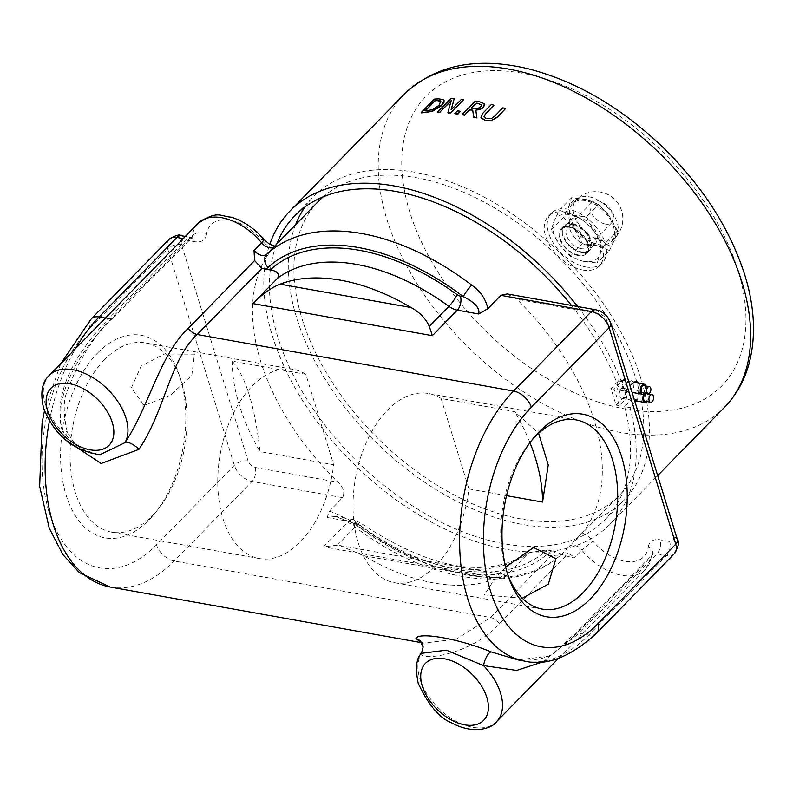 <?xml version="1.0" encoding="UTF-8"?>
<svg xmlns="http://www.w3.org/2000/svg" width="793" height="793" viewBox="0 0 793 793"><rect width="100%" height="100%" fill="white"/><g stroke="black" fill="none" stroke-linecap="round" stroke-linejoin="round"><path stroke-width="0.59" stroke-dasharray="3.96 2.97" d="M621.058 389.155A5.085 3.013 -79.9 0 1 623.219 388.273A5.085 3.013 -79.9 0 1 625.419 392.02A5.085 3.013 -79.9 0 1 623.595 397.412A5.085 3.013 -79.9 0 1 621.434 398.294A5.085 3.013 -79.9 0 1 619.234 394.537A5.085 3.013 -79.9 0 1 621.058 389.155A5.085 3.013 -79.9 0 1 618.887 390.037A5.085 3.013 -79.9 0 1 616.696 386.28A5.085 3.013 -79.9 0 1 618.51 380.898A5.085 3.013 -79.9 0 1 620.681 380.016A5.085 3.013 -79.9 0 1 622.872 383.762A5.085 3.013 -79.9 0 1 621.058 389.155M647.157 401.605A5.085 3.013 100.1 0 0 648.505 394.071M648.357 393.764A5.085 3.013 100.1 0 0 646.771 392.476A5.085 3.013 100.1 0 0 644.808 393.169A5.085 3.013 100.1 0 0 646.057 386.052M483.958 116.809L486.496 118.93L491.234 118.92L494.703 116.512L502.881 107.789M502.97 108.066A223.913 136.198 44.4 0 1 505.597 108.899M481.044 117.77L483.215 113.181L491.442 104.775A223.913 136.198 44.4 0 1 494.019 105.459M451.088 109.9L461.526 99.234M461.615 99.512A223.913 136.198 44.4 0 1 463.895 99.74M447.966 112.943L451.207 100.523M437.696 112.348L450.801 98.6M450.88 98.877A223.913 136.198 44.4 0 1 454.28 98.996M425.375 110.802L425.068 111.109A223.913 136.198 44.4 0 1 426.842 110.99L432.572 109.89L439.253 105.548L440.839 101.236M421.242 112.854L434.346 99.095M434.425 99.383A223.913 136.198 44.4 0 1 438.39 99.075L443.654 99.908L444.09 100.552M471.439 108.403A223.913 136.198 44.4 0 1 473.639 108.829L477.673 108.562M477.763 108.839L480.915 106.956L481.46 104.904M462.22 114.816L475.404 101.345A223.913 136.198 44.4 0 1 480.271 102.247L484.751 104.527M473.639 117.126L472.767 110.177M454.924 113.716L457.452 111.139A223.913 136.198 44.4 0 1 460.436 111.555M635.143 402.348L630.009 407.602A223.913 136.198 44.4 0 1 610.025 524.262A223.913 136.198 44.4 0 1 505.894 549.281A223.913 136.198 44.4 0 1 321.69 427.883A223.913 136.198 44.4 0 1 269.769 244.373M577.661 306.524A223.913 136.198 44.4 0 1 624.924 391.088L630.068 385.834M639.584 383.396L637.542 399.9L636.482 400.98M104.587 359.586A96.112 56.898 100.1 0 0 70.19 461.308A96.112 56.898 100.1 0 0 111.664 532.162A96.112 56.898 100.1 0 0 158.243 509.096A96.112 56.898 100.1 0 0 181.181 380.709A96.112 56.898 100.1 0 0 145.476 342.943A96.112 56.898 100.1 0 0 104.587 359.586M97.509 353.113A102.892 60.912 -79.9 0 1 179.515 375.733A102.892 60.912 -79.9 0 1 154.952 513.19A102.892 60.912 -79.9 0 1 67.544 499.431A102.892 60.912 -79.9 0 1 97.509 353.113M191.847 375.178L194.404 354.164L164.528 354.015L141.134 366.108L131.311 387.955L144.217 405.441L170.842 395.023L191.847 375.178M305.83 374.316A96.112 56.898 100.1 0 0 293.182 369.34A96.112 56.898 100.1 0 0 252.283 385.973A96.112 56.898 100.1 0 0 217.887 487.705A96.112 56.898 100.1 0 0 259.37 558.55A96.112 56.898 100.1 0 0 333.655 464.748L260.005 451.584C254.989 406.442 245.711 376.298 232.18 361.152L305.83 374.316L333.655 464.748M507.461 573.765A96.112 56.898 -79.9 0 1 506.608 571.347A96.112 56.898 -79.9 0 1 529.555 442.96A96.112 56.898 -79.9 0 1 531.191 440.987M506.529 495.645L468.911 488.914A96.112 56.898 -79.9 0 1 394.617 582.726A96.112 56.898 -79.9 0 1 353.143 511.872A96.112 56.898 -79.9 0 1 387.539 410.15A96.112 56.898 -79.9 0 1 428.428 393.506A96.112 56.898 -79.9 0 1 441.086 398.482L514.746 411.646L538.616 433.295M522.309 598.219L484.424 594.919L495.942 576.878L505.656 567.173M507.213 293.935L516.808 299.209A210.343 127.941 -135.6 0 1 582.211 532.856L569.374 546.258A10.18 6.195 -135.6 0 1 581.943 550.253A10.18 1.269 139.9 0 1 593.005 541.232A40.711 24.761 -135.6 0 0 627.273 561.603A40.711 24.761 -135.6 0 0 648.327 546.952A10.18 7.365 -172.1 0 1 652.758 554.129A10.18 7.365 -172.1 0 1 651.083 557.4A50.891 30.957 44.4 0 1 645.403 569.602A50.891 30.957 44.4 0 1 581.943 550.253L574.4 557.955L560.859 554.634L561.622 554.168A10.18 8.079 -132.8 0 1 549.043 552.483A200.163 121.745 44.4 0 1 353.817 523.291L335.469 516.451L327.113 517.492L329.591 510.96L356.681 523.271A10.18 1.616 -52.7 0 1 353.301 525.61A10.18 1.616 -52.7 0 1 353.817 523.291L356.701 523.796A10.18 6.027 100.1 0 0 352.835 519.554A10.18 6.027 100.1 0 0 348.504 521.318L327.113 517.492M423.135 647.019A10.18 10.012 -5.9 0 1 420.885 654.403C426.019 660.956 473.342 652.926 499.481 623.754L565.766 556.042L555.328 551.422L551.73 550.848A20.36 12.381 -135.6 0 0 549.043 552.483M420.895 642.389L423.819 643.083L456.213 639.198L490.599 617.539L555.328 551.422M496.596 721.63A50.891 30.957 -135.6 0 1 455.321 720.768A50.891 30.957 -135.6 0 1 419.854 678.818A50.891 30.957 -135.6 0 1 420.885 654.403L421.42 653.333M543.383 661.689L573.24 636.938A10.18 6.195 44.4 0 1 574.37 634.499A10.18 6.195 44.4 0 1 574.38 634.489A10.18 6.195 44.4 0 1 579.108 633.359L550.253 656.009L517.928 659.895C556.23 661.937 556.101 648.059 574.38 634.489L652.223 554.961A10.18 6.195 -135.6 0 0 651.083 557.4L573.24 636.938M318.528 201.244A210.343 127.941 -135.6 0 0 331.643 381.354A210.343 127.941 -135.6 0 0 521.338 519.028A210.343 127.941 -135.6 0 0 619.164 495.526A210.343 127.941 -135.6 0 0 562.108 260.699A210.343 127.941 -135.6 0 0 323.237 196.823M274.12 246.742L272.594 248.586A210.343 127.941 -135.6 0 0 337.996 482.243C343.478 487.507 345.014 492.641 342.606 497.657L329.591 510.96M621.682 381.463L626.103 379.718L626.767 397.977L619.234 405.669A210.343 127.941 -135.6 0 0 614.149 389.155L621.682 381.463L618.51 380.898A10.18 6.027 -79.9 0 1 622.842 379.133A10.18 6.027 -79.9 0 1 627.233 386.637A10.18 6.027 -79.9 0 1 623.595 397.412L616.062 405.104L610.977 388.59L618.51 380.898M98.56 454.627L78.22 447.777L62.32 431.451A10.18 2.825 -19.2 0 1 67.266 432.195A10.18 2.825 -19.2 0 1 63.688 435.942L65.452 439.847M49.275 375.416A50.891 30.957 -135.6 0 0 45.27 403.806A50.891 30.957 -135.6 0 0 62.32 431.451C52.179 388.312 87.904 342.635 114.559 315.118A10.18 6.195 44.4 0 1 113.429 317.567A10.18 6.195 44.4 0 1 113.419 317.567A10.18 6.195 44.4 0 1 108.691 318.697C83.979 344.37 48.195 390.067 63.688 435.942M356.701 523.796A6.79 4.124 44.4 0 1 360.062 525.323A10.18 1.893 126.1 0 0 360.409 522.874A10.18 1.893 126.1 0 0 356.919 525.135L337.322 545.158L339.751 545.485L363.66 555.685A186.593 113.498 -135.6 0 0 494.614 579.088L505.656 575.133L503.119 578.91L528.881 552.711L546.774 549.965L551.73 550.848M578.077 254.88A16.96 10.319 -135.6 0 0 585.968 252.987A16.96 10.319 -135.6 0 0 581.061 233.747A16.96 10.319 -135.6 0 0 561.722 229.256A16.96 10.319 -135.6 0 0 562.782 243.778A16.96 10.319 -135.6 0 0 578.077 254.88M337.322 545.158L323.544 546.813L348.504 521.318A16.96 10.319 -135.6 0 1 356.919 525.135A186.593 113.498 44.4 0 0 528.079 553.405M646.553 393.715A3.826 2.27 -79.9 0 1 648.109 397.888A3.826 2.27 -79.9 0 1 645.205 401.258M643.975 385.676A3.608 2.141 -79.9 0 1 645.443 389.611A3.608 2.141 -79.9 0 1 642.697 392.783M619.234 405.669L616.062 405.104M614.149 389.155L610.977 388.59M634.004 382.186L631.486 380.68L627.075 382.424L619.541 390.126L624.924 391.088M630.009 407.602L624.616 406.64L632.15 398.938L634.192 382.434M624.616 406.64A217.133 132.064 44.4 0 1 605.168 519.514A217.133 132.064 44.4 0 1 504.199 543.78A217.133 132.064 44.4 0 1 323.494 423.343A217.133 132.064 44.4 0 1 276.777 243.897M305.067 206.914A217.133 132.064 44.4 0 1 313.681 196.505A217.133 132.064 44.4 0 1 561.226 254.008A217.133 132.064 44.4 0 1 624.012 500.274A217.133 132.064 44.4 0 1 523.033 524.54A217.133 132.064 44.4 0 1 342.328 404.093A217.133 132.064 44.4 0 1 295.611 224.657M571.456 305.414A217.133 132.064 44.4 0 1 619.541 390.126M587.494 245.255A16.96 10.319 44.4 0 1 572.199 234.153A16.96 10.319 44.4 0 1 571.138 219.631A16.96 10.319 44.4 0 1 590.478 224.122A16.96 10.319 44.4 0 1 595.384 243.362A16.96 10.319 44.4 0 1 587.494 245.255M441.086 398.482L468.911 488.914M529.952 442.643A186.593 113.498 -135.6 0 0 514.746 411.646M232.18 361.152A186.593 113.498 -135.6 0 0 260.005 451.584M580.417 248.477A14.205 8.644 44.4 0 1 568.194 238.921A14.205 8.644 44.4 0 1 567.59 227.194A14.205 8.644 44.4 0 1 575.064 225.797A14.205 8.644 44.4 0 1 587.276 235.352A14.205 8.644 44.4 0 1 587.891 247.079A14.205 8.644 44.4 0 1 580.417 248.477M573.656 224.498A16.96 10.319 -135.6 0 0 566.559 241.825A16.96 10.319 -135.6 0 0 590.359 247.793A16.96 10.319 -135.6 0 0 573.656 224.498M604.514 223.864A14.205 8.644 -135.6 0 0 611.988 222.456A14.205 8.644 -135.6 0 0 607.884 206.349A14.205 8.644 -135.6 0 0 591.677 202.582A14.205 8.644 -135.6 0 0 592.292 214.308A14.205 8.644 -135.6 0 0 604.514 223.864M582.29 261.056A28.835 17.545 -135.6 0 0 599.805 254.622A28.835 17.545 -135.6 0 0 594.363 231.606A28.835 17.545 -135.6 0 0 571.416 215.022A28.835 17.545 -135.6 0 0 553.91 221.465A28.835 17.545 -135.6 0 0 559.343 244.472A28.835 17.545 -135.6 0 0 582.29 261.056L570.236 256.218L559.343 244.472L551.313 229.821L553.91 221.465L559.362 210.185L571.416 215.022L586.334 216.945L594.363 231.606L605.257 243.342L599.805 254.622L597.208 262.979L582.29 261.056M609.42 250.499L614.872 239.218A28.835 17.545 44.4 0 1 597.367 245.661L609.42 250.499L597.208 262.979M574.41 229.078L582.449 243.738L597.367 245.661A28.835 17.545 44.4 0 1 574.41 229.078A28.835 17.545 44.4 0 1 568.977 206.061L563.526 217.341L574.41 229.078M617.469 230.862L609.44 216.211A28.835 17.545 44.4 0 1 614.872 239.218L617.469 230.862L605.257 243.342M598.546 204.465L586.493 199.628A28.835 17.545 44.4 0 1 609.44 216.211L598.546 204.465L586.334 216.945M586.493 199.628L571.575 197.705L568.977 206.061A28.835 17.545 44.4 0 1 586.493 199.628M551.313 229.821L563.526 217.341M559.362 210.185L571.575 197.705M570.236 256.218L582.449 243.738M613.911 228.156A27.14 16.504 -135.6 0 0 595.394 204.604A27.14 16.504 -135.6 0 0 572.526 203.662A27.14 16.504 -135.6 0 0 580.377 234.441A27.14 16.504 -135.6 0 0 611.324 241.627A27.14 16.504 -135.6 0 0 613.911 228.156M581.299 252.491A17.813 10.834 -135.6 0 0 589.586 250.499A17.813 10.834 -135.6 0 0 584.431 230.297A17.813 10.834 -135.6 0 0 564.13 225.579A17.813 10.834 -135.6 0 0 565.24 240.834A17.813 10.834 -135.6 0 0 581.299 252.491M578.285 255.564A17.813 10.834 44.4 0 1 562.227 243.907A17.813 10.834 44.4 0 1 561.117 228.662A17.813 10.834 44.4 0 1 581.418 233.38A17.813 10.834 44.4 0 1 586.572 253.582A17.813 10.834 44.4 0 1 578.285 255.564M585.749 266.944A35.626 21.669 -135.6 0 0 602.313 262.959A35.626 21.669 -135.6 0 0 592.014 222.555A35.626 21.669 -135.6 0 0 551.403 213.119A35.626 21.669 -135.6 0 0 553.623 243.62A35.626 21.669 -135.6 0 0 585.749 266.944M582.736 270.016A35.626 21.669 -135.6 0 0 599.3 266.042A35.626 21.669 -135.6 0 0 589.001 225.638A35.626 21.669 -135.6 0 0 548.389 216.202A35.626 21.669 -135.6 0 0 550.61 246.702A35.626 21.669 -135.6 0 0 582.736 270.016M724.435 407.374A223.913 136.198 44.4 0 1 620.304 432.393A223.913 136.198 44.4 0 1 418.367 285.837A223.913 136.198 44.4 0 1 404.41 94.109M342.606 497.657L252.025 481.47A16.96 10.319 44.4 0 1 234.341 465.303L167.739 248.814L89.887 328.342A133.422 78.993 100.1 0 0 49.107 512.268A133.422 78.993 100.1 0 0 156.489 544.831L234.341 465.303A10.18 5.382 162.9 0 1 248.06 460.971A6.79 4.124 -135.6 0 0 255.138 467.434L337.996 482.243M674.427 553.643A16.96 10.319 44.4 0 1 666.536 555.536L656.961 553.821A10.18 6.195 -135.6 0 0 652.223 554.961L645.403 569.602L558.668 658.22M648.327 546.952A20.36 12.381 44.4 0 1 660.063 539.795L669.649 541.51A6.79 4.124 -135.6 0 0 673.336 536.96L606.734 320.481A6.79 4.124 -135.6 0 0 599.657 314.008L516.808 299.209M524.698 661.114A150.392 89.034 100.1 0 0 588.684 635.074L579.108 633.359L656.961 553.821A10.18 6.027 100.1 0 0 660.063 539.795M582.211 532.856A20.36 12.381 44.4 0 1 593.005 541.232M595.801 309.766A10.18 6.027 -79.9 0 1 599.657 314.008M610.818 323.257A10.18 5.382 -17.1 0 0 606.734 320.481M677.41 539.746A10.18 5.382 -17.1 0 0 673.336 536.96M596.574 633.171A16.96 10.319 -135.6 0 1 588.684 635.074L666.536 555.536A10.18 6.027 100.1 0 0 669.649 541.51M499.481 623.754A10.18 6.195 -135.6 0 0 490.599 617.539L174.182 560.998A16.96 10.319 44.4 0 1 156.489 544.831M356.681 523.271A210.343 127.941 -135.6 0 0 466.71 574.836A210.343 127.941 -135.6 0 0 561.84 553.95L569.374 546.258M335.459 516.451C336.034 515.391 341.981 518.444 353.301 525.61C426.555 582.488 516.639 597.248 561.622 554.168A10.18 8.079 -132.8 0 0 561.84 553.95A10.18 6.195 44.4 0 1 574.4 557.955M183.223 238.574L186.543 239.169A10.18 6.195 -135.6 0 0 191.272 238.029A10.18 6.195 -135.6 0 0 192.412 235.59A50.891 30.957 44.4 0 1 198.091 223.388M263.93 239.436A10.18 1.269 -40.1 0 0 261.789 240.22A40.711 24.761 -135.6 0 0 227.532 219.839A40.711 24.761 -135.6 0 0 206.467 234.5A10.18 7.365 7.9 0 0 192.412 235.59L114.559 315.118M206.467 234.5A20.36 12.381 44.4 0 1 194.731 241.647L185.156 239.942A6.79 4.124 -135.6 0 0 181.468 244.482L248.06 460.971M105.38 318.112L108.691 318.697L186.543 239.169A10.18 6.027 -79.9 0 1 190.875 237.404A10.18 6.027 -79.9 0 1 194.731 241.647M272.594 248.586A20.36 12.381 44.4 0 1 261.789 240.22M110.187 587.038A150.392 89.034 -79.9 0 0 174.182 560.998L252.025 481.47A10.18 6.027 100.1 0 0 255.138 467.434M169.078 239.347A16.96 10.319 44.4 0 0 167.739 248.814A10.18 5.382 162.9 0 1 181.468 244.482M181.29 235.69A10.18 6.027 -79.9 0 1 185.156 239.942M360.062 525.323A196.773 119.684 -135.6 0 0 546.774 549.965M503.119 578.91L323.544 546.813M738.025 270.463A206.953 125.879 -135.6 0 0 447.014 81.045A206.953 125.879 -135.6 0 0 536.474 371.848A206.953 125.879 -135.6 0 0 738.025 270.463M363.66 555.685L494.614 579.088M91.225 318.885A16.96 10.319 -135.6 0 0 89.887 328.342M49.414 421.093A150.392 89.034 -79.9 0 1 75.603 348.524M626.767 397.977L623.595 397.412M632.467 383.386L627.075 382.424M637.542 399.9L632.15 398.938M617.678 224.31A27.14 16.504 44.4 0 1 615.09 237.781A27.14 16.504 44.4 0 1 592.222 236.829A27.14 16.504 44.4 0 1 573.706 213.287A27.14 16.504 44.4 0 1 576.293 199.806A27.14 16.504 44.4 0 1 599.161 200.758A27.14 16.504 44.4 0 1 617.678 224.31M623.219 388.273L646.771 392.476M620.681 380.016L633.736 382.345M610.025 524.262L657.675 475.582M181.181 380.709L179.515 375.733M158.243 509.096L154.952 513.19M293.182 369.34L145.476 342.943M259.37 558.55L111.664 532.162M506.608 571.347L508.283 576.323M529.555 442.96L532.846 438.876M576.134 419.903L428.428 393.506M542.323 609.113L394.617 582.726M420.587 642.161L423.819 643.083L421.123 642.598M575.282 540.35L619.164 495.526M113.429 317.567L192.124 237.474L185.344 236.413M113.419 317.567C94.496 334.606 79.072 359.16 67.137 391.246C63.232 400.515 63.271 414.164 67.266 432.195L74.859 443.832C89.064 455.767 98.788 454.468 99.71 454.696M335.469 516.451L352.835 519.554L360.409 522.874C430.857 569.701 487.011 579.653 528.881 552.711M339.751 545.485L505.656 575.133M60.704 363.739L44.487 410.814M621.434 398.294L634.618 400.643M618.887 390.037L632.08 392.386M626.103 379.718L622.842 379.133M636.868 381.641L631.486 380.68M605.168 519.514L624.012 500.274M294.837 215.746L313.681 196.505M585.968 252.987L595.384 243.362M561.722 229.256L571.138 219.631M591.677 202.582L567.59 227.194M611.988 222.456L587.891 247.079M611.324 241.627L615.09 237.781A27.14 27.14 0 0 0 614.684 199.4A27.14 27.14 0 0 0 576.293 199.806L572.526 203.662M586.572 253.582L589.586 250.499M561.117 228.662L564.13 225.579M599.3 266.042L602.313 262.959M548.389 216.202L551.403 213.119"/><path stroke-width="1.19" d="M647.147 401.615A5.085 3.013 100.1 0 0 647.157 401.605A5.085 3.013 100.1 0 1 644.987 402.497A5.085 3.013 100.1 0 1 642.786 398.75A5.085 3.013 100.1 0 1 644.61 393.358A5.085 3.013 100.1 0 0 644.788 393.159A5.085 3.013 100.1 0 0 644.61 393.358A5.085 3.013 100.1 0 1 642.439 394.24A5.085 3.013 100.1 0 1 640.248 390.493A5.085 3.013 100.1 0 1 642.062 385.101A5.085 3.013 100.1 0 1 644.233 384.218A5.085 3.013 100.1 0 1 646.057 386.052M483.125 112.913L480.964 117.493L484.919 120.179L491.373 120.526L497.28 117.027L505.508 108.621A224.25 136.406 -135.6 0 0 502.881 107.789L494.614 116.234L491.154 118.643L486.416 118.653L483.879 116.531L485.703 113.587L493.93 105.182A224.25 136.406 -135.6 0 0 491.353 104.507L483.125 112.913M491.373 120.526L497.37 117.305L505.508 108.621M493.93 105.182L485.792 113.865L483.958 116.809M491.462 120.804L485.009 120.457L481.044 117.77M451.207 100.523L447.886 112.665A224.25 136.406 44.4 0 1 450.622 112.933L463.806 99.462A224.25 136.406 -135.6 0 0 461.526 99.234L451.088 109.9L454.201 98.719A224.25 136.406 -135.6 0 0 450.801 98.6L437.607 112.071A224.25 136.406 44.4 0 1 439.837 112.14L451.207 100.523M450.622 112.933L463.806 99.462M450.702 113.211A223.913 136.198 -135.6 0 0 447.966 112.943L447.886 112.665M451.068 101.038L439.837 112.14M439.927 112.418A223.913 136.198 -135.6 0 0 437.696 112.348L437.607 112.071M451.356 109.503L454.201 98.719M440.749 100.949L439.163 105.271L432.482 109.612L426.753 110.713A224.25 136.406 -135.6 0 0 424.979 110.832L435.129 100.453A224.25 136.406 44.4 0 1 436.903 100.344L440.749 100.949M440.839 101.236L436.993 100.622A223.913 136.198 -135.6 0 0 435.218 100.741L435.129 100.453M425.167 112.269L432.453 110.951L441.612 105.3L444.05 100.414L443.565 99.631L438.301 98.798A224.25 136.406 -135.6 0 0 434.346 99.095L421.152 112.566A224.25 136.406 44.4 0 1 425.167 112.269L425.246 112.547A223.913 136.198 -135.6 0 0 421.242 112.854L421.152 112.566M444.09 100.552L444.011 102.356L441.701 105.578L432.542 111.228L425.246 112.547M435.218 100.741L425.375 110.802M472.767 110.177L473.55 116.849A224.25 136.406 44.4 0 1 476.871 117.642L475.79 110.207C480.935 109.256 483.552 108.235 483.621 107.144L484.335 103.695L480.191 101.97A224.25 136.406 -135.6 0 0 475.324 101.068L462.141 114.539A224.25 136.406 44.4 0 1 464.639 114.985L469.882 109.622A224.25 136.406 44.4 0 1 472.767 110.177M484.751 104.527L484.335 103.695M481.599 105.112L480.836 106.678L477.673 108.562L473.56 108.552A224.25 136.406 -135.6 0 0 471.349 108.135L476.306 103.07A224.25 136.406 44.4 0 1 478.803 103.546L481.559 104.973M481.46 104.904L478.893 103.824A223.913 136.198 -135.6 0 0 476.395 103.338L471.647 108.185M484.424 103.972L483.71 107.422L475.79 110.207M475.869 110.475L476.871 117.642M476.96 117.919A223.913 136.198 -135.6 0 0 473.639 117.126L473.55 116.849M472.797 110.445A223.913 136.198 -135.6 0 0 469.971 109.9L469.882 109.622M469.971 109.9L464.639 114.985M464.728 115.263A223.913 136.198 -135.6 0 0 462.22 114.816L462.141 114.539M457.829 113.855L460.346 111.278A224.25 136.406 -135.6 0 0 457.363 110.861L454.845 113.439A224.25 136.406 44.4 0 1 457.829 113.855L457.908 114.133A223.913 136.198 -135.6 0 0 454.924 113.716L454.845 113.439M460.346 111.278L457.908 114.133M269.769 244.373A223.913 136.198 44.4 0 1 289.99 210.997A223.913 136.198 44.4 0 1 577.661 306.524M630.068 385.834L632.467 383.386L636.868 381.641L639.584 383.396M636.482 400.98L635.143 402.348M531.191 440.987A96.112 56.898 -79.9 0 1 535.245 436.537A96.112 56.898 -79.9 0 1 576.134 419.903A96.112 56.898 -79.9 0 1 615.239 524.52A96.112 56.898 -79.9 0 1 542.323 609.113A96.112 56.898 -79.9 0 1 507.461 573.765M538.933 431.997A102.892 60.912 100.1 0 0 532.846 438.876A102.892 60.912 100.1 0 0 508.283 576.323A102.892 60.912 100.1 0 0 591.429 597.753A102.892 60.912 100.1 0 0 621.474 456.272A102.892 60.912 100.1 0 0 538.933 431.997M538.616 433.295L548.25 464.906L542.561 502.078L506.529 495.645M505.656 567.173L533.55 547.457L555.913 558.758L548.3 584.163L522.309 598.219M471.746 285.113A210.343 127.941 -135.6 0 0 266.587 254.434A10.18 8.079 47.2 0 0 268.084 267.459A200.163 121.745 44.4 0 1 463.31 296.651A10.18 1.616 127.3 0 1 471.746 285.113C480.588 291.497 485.96 299.348 487.864 308.646L500.889 295.343L507.213 293.935L595.801 309.766C603.176 311.56 608.181 316.06 610.818 323.257A10.18 5.382 -17.1 0 1 609.163 327.697L675.765 544.176L597.912 623.714A133.422 78.993 -79.9 0 1 490.53 591.152A133.422 78.993 -79.9 0 1 531.31 407.225L609.163 327.697A16.96 10.319 44.4 0 0 591.469 311.53A10.18 6.027 -79.9 0 1 595.801 309.766M423.135 647.019A10.18 10.012 -5.9 0 0 423.135 646.979A10.18 10.012 -5.9 0 0 415.978 638.484L420.895 642.389M421.42 653.333L446.34 650.171L483.552 665.605A10.18 3.469 110.6 0 1 491.174 651.915C459.781 638.91 418.595 631.555 415.978 638.484M420.587 642.161L423.125 647.009L421.479 653.244C416.275 658.16 415.185 668.162 418.198 683.259C428.398 704.908 439.5 718.091 451.504 722.8C473.342 734.913 492.294 728.351 496.596 721.63A50.891 30.957 -135.6 0 0 483.552 665.605L516.659 670.422L543.383 661.689M500.889 295.343L591.469 311.53L513.616 391.058A150.392 89.034 100.1 0 0 459.791 550.243A150.392 89.034 100.1 0 0 524.698 661.114L517.928 659.895L491.174 651.915M323.237 196.823A210.343 127.941 -135.6 0 0 318.528 201.244L266.587 254.434A10.18 6.195 44.4 0 1 254.028 250.439L254.593 260.59L261.918 268.391L265.397 269.085A20.36 12.381 -135.6 0 0 268.084 267.459M254.593 260.59L188.318 328.302C159.363 355.403 149.57 405.729 124.987 442.653A10.18 3.727 -144.1 0 1 138.894 449.383C165.063 410.962 169.732 359.695 197.199 334.517L261.918 268.391M65.452 439.847L101.157 463.499L138.894 449.383M198.091 223.388A50.891 30.957 44.4 0 1 261.561 242.737A10.18 1.269 -40.1 0 0 263.93 239.436C254.533 228.463 243.61 221.029 231.179 217.143C220.127 216.449 217.936 209.768 198.091 223.388L49.275 375.416A50.891 30.957 -135.6 0 1 104.329 386.132A50.891 30.957 -135.6 0 1 124.987 442.653L99.928 454.706L98.56 454.627M460.426 296.136A6.79 4.124 44.4 0 1 457.065 294.609A10.18 1.893 -53.9 0 1 448.907 306.346A16.96 10.319 -135.6 0 0 457.313 310.162A10.18 6.027 -79.9 0 0 460.426 296.136L463.31 296.651C474.908 302.331 480.043 308.11 478.714 313.988L487.864 308.646M277.748 278.075A186.593 113.498 44.4 0 1 448.907 306.346L429.3 326.369C425.801 318.588 419.725 312.313 411.081 307.545A186.593 113.498 -135.6 0 0 280.127 284.152C271.612 287.462 262.503 293.935 252.789 303.57L277.748 278.075C279.572 273.674 277.114 270.968 270.354 269.967L265.397 269.085M429.3 326.369L432.354 335.667L457.313 310.162L478.714 313.988M650.3 395.34A3.826 2.27 100.1 0 0 648.932 399.394A3.826 2.27 100.1 0 0 650.587 402.22A3.826 2.27 100.1 0 0 653.491 398.849A3.826 2.27 100.1 0 0 651.935 394.676A3.826 2.27 100.1 0 0 650.3 395.34M650.587 402.22L645.205 401.258A3.826 2.27 -79.9 0 1 643.549 398.433A3.826 2.27 -79.9 0 1 644.917 394.379A3.826 2.27 -79.9 0 1 646.553 393.715L651.935 394.676M647.822 387.262A3.608 2.141 100.1 0 0 646.523 391.088A3.608 2.141 100.1 0 0 648.089 393.744A3.608 2.141 100.1 0 0 650.825 390.572A3.608 2.141 100.1 0 0 649.358 386.637A3.608 2.141 100.1 0 0 647.822 387.262M648.089 393.744L642.697 392.783A3.608 2.141 -79.9 0 1 641.14 390.126A3.608 2.141 -79.9 0 1 642.439 386.3A3.608 2.141 -79.9 0 1 643.975 385.676L649.358 386.637M295.611 224.657A217.133 132.064 44.4 0 1 305.067 206.914M276.777 243.897A217.133 132.064 44.4 0 1 294.837 215.746A217.133 132.064 44.4 0 1 571.456 305.414M542.561 502.078A186.593 113.498 -135.6 0 0 529.952 442.643M289.99 210.997L404.41 94.109A223.913 136.198 44.4 0 1 585.997 97.916A223.913 136.198 44.4 0 1 742.07 282.486A223.913 136.198 44.4 0 1 724.435 407.374L657.675 475.582M597.912 623.714A16.96 10.319 -135.6 0 1 596.574 633.171L674.427 553.643A16.96 10.319 44.4 0 0 675.765 544.176A10.18 5.382 -17.1 0 0 677.41 539.746L610.818 323.257M422.272 686.034A40.711 24.761 44.4 0 1 461.922 666.09A40.711 24.761 44.4 0 1 479.527 723.295A40.711 24.761 44.4 0 1 422.272 686.034M254.028 250.439L261.561 242.737A10.18 6.195 -135.6 0 0 274.12 246.742M75.603 348.524A150.392 89.034 -79.9 0 1 99.115 316.992A16.96 10.319 -135.6 0 0 91.225 318.885L169.078 239.347A16.96 10.319 44.4 0 1 176.958 237.454A10.18 6.027 -79.9 0 1 181.29 235.69L185.344 236.413M105.38 318.112L99.115 316.992L176.958 237.454L183.223 238.574M188.318 328.302A10.18 6.195 -135.6 0 0 197.199 334.517L513.616 391.058A16.96 10.319 44.4 0 1 531.31 407.225M47.689 411.022A40.711 24.761 44.4 0 1 87.339 391.068A40.711 24.761 44.4 0 1 104.944 448.283A40.711 24.761 44.4 0 1 47.689 411.022M457.065 294.609A196.773 119.684 -135.6 0 0 270.354 269.967M252.789 303.57L432.354 335.667M411.081 307.545L280.127 284.152M44.487 410.814L42.088 422.659L39.65 486.357L49.235 528.138L62.835 554.525L79.32 572.556L110.187 587.038A150.392 89.034 -79.9 0 1 49.414 421.093M633.736 382.345L644.233 384.218M674.427 553.643C678.62 546.238 679.611 541.599 677.41 539.746M558.668 658.22L496.596 721.63M274.646 246.078L269.451 244.185L263.93 239.436M169.078 239.347C175.57 235.283 179.644 234.064 181.29 235.69M98.828 454.647L99.71 454.696M49.275 375.416C41.93 382.038 40.046 392.981 43.615 408.236C54.469 435.238 73.243 450.731 99.928 454.696M404.41 94.109C435.506 64.877 476.801 56.452 528.307 68.813C576.541 81.263 621.653 107.65 663.642 147.984C703.104 186.87 730.165 229.236 744.825 275.092C754.916 307.853 756.185 337.877 748.632 365.176C743.874 381.582 735.815 395.648 724.435 407.374M596.574 633.171C570.603 657 546.645 666.318 524.698 661.114M91.225 318.885L60.704 363.739M634.618 400.643L644.987 402.497M632.08 392.386L642.439 394.24M421.123 642.598L110.187 587.038"/></g></svg>
